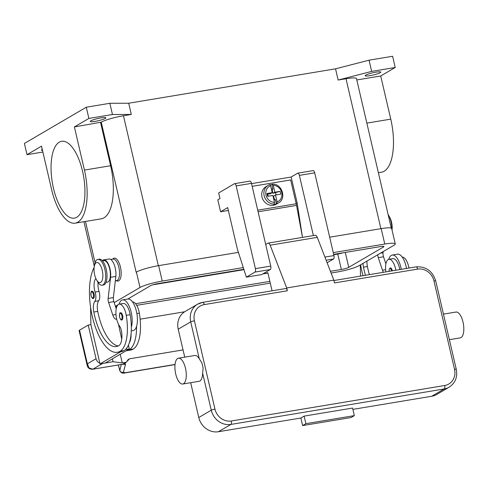 <?xml version="1.0" encoding="UTF-8"?>
<svg xmlns="http://www.w3.org/2000/svg" width="488" height="488" viewBox="0 0 488 488"><rect width="100%" height="100%" fill="white"/><g stroke="black" fill="none" stroke-linecap="round" stroke-linejoin="round"><path stroke-width="0.73" d="M238.412 252.369L158.643 265.637A17.452 2.458 166.9 0 0 136.42 272.066L136.146 272.225A17.452 2.458 -13.1 0 1 136.213 272.188M42.877 152.03L27.011 154.672L41.517 146.174L51.557 189.338A44.036 18.007 80.6 0 0 75.219 223.15A44.036 18.007 80.6 0 0 84.43 170.086L110.617 165.731A44.036 18.007 80.6 0 1 101.4 218.795L75.219 223.15M84.43 170.086L74.389 126.923L88.895 118.431L86.284 107.214L24.4 143.454L27.011 154.672M76.732 217.264A38.942 15.927 80.6 0 1 74.383 218.13A38.942 15.927 80.6 0 1 52.826 185.294A38.942 15.927 80.6 0 1 59.255 142.161A38.942 15.927 80.6 0 1 61.604 141.294A38.942 15.927 80.6 0 1 83.167 174.131A38.942 15.927 80.6 0 1 76.732 217.264M88.895 118.431L112.46 114.509L131.309 114.448L128.698 103.23L335.537 68.826L369.044 60.183L392.608 56.266L395.219 67.484L380.713 75.975L390.76 119.139A44.036 18.007 80.6 0 1 381.549 172.203L378.389 172.728M86.284 107.214L109.849 103.291L112.46 114.509M109.849 103.291L128.698 103.23M335.537 68.826L338.147 80.044L345.998 78.739A17.452 2.458 -13.1 0 1 356.484 78.599L391.272 228.109M74.389 126.923L101.236 122.183A17.452 2.458 -13.1 0 1 123.458 115.754L131.309 114.448M100.571 122.567L110.617 165.731M112.691 259.134A11.633 4.758 80.6 0 1 120.457 267.076A11.633 4.758 80.6 0 1 116.266 280.649M356.795 79.953L380.713 75.975M338.147 80.044L371.655 71.4L395.219 67.484M380.195 72.712A7.997 1.129 -13.1 0 1 371.6 75.365A7.997 1.129 -13.1 0 1 365.207 75.725A7.997 1.129 -13.1 0 1 365.799 75.109A7.997 1.129 -13.1 0 1 374.394 72.456A7.997 1.129 -13.1 0 1 380.786 72.096A7.997 1.129 -13.1 0 1 380.195 72.712M369.044 60.183L371.655 71.4M42.486 150.359A7.997 1.129 -13.1 0 1 41.443 150.054A7.997 1.129 -13.1 0 1 42.035 149.444A7.997 1.129 -13.1 0 1 42.249 149.322M105.286 118.431A7.997 1.129 -13.1 0 1 96.691 121.085A7.997 1.129 -13.1 0 1 90.298 121.445A7.997 1.129 -13.1 0 1 90.89 120.829A7.997 1.129 -13.1 0 1 99.485 118.175A7.997 1.129 -13.1 0 1 105.878 117.822A7.997 1.129 -13.1 0 1 105.286 118.431M363.017 275.696A46.537 19.032 80.6 0 1 360.626 264.783M385.892 271.889A12.359 5.057 80.6 0 1 388.918 259.281A12.359 5.057 80.6 0 1 395.866 270.23M363.035 263.368A10.181 4.166 -99.4 0 0 363.481 267.18A40.718 16.653 -99.4 0 0 365.451 275.287M390.132 267.967A3.636 1.488 80.6 0 1 390.351 267.888A3.636 1.488 80.6 0 1 392.303 270.681A3.636 1.488 80.6 0 1 392.334 270.816M388.747 259.317A15.994 6.545 80.6 0 1 392.248 255.041A15.994 6.545 80.6 0 1 400.843 267.326A15.994 6.545 80.6 0 1 401.258 269.333M406.492 268.461A15.994 6.545 -99.4 0 0 406.083 266.454A15.994 6.545 -99.4 0 0 397.488 254.169L392.248 255.041M388.918 259.281L392.846 258.628A12.359 5.057 80.6 0 1 399.788 269.577M366.97 261.068A10.181 4.166 -99.4 0 0 367.409 266.527A40.718 16.653 -99.4 0 0 369.379 274.634M402.185 257.078A12.359 5.057 80.6 0 1 408.956 268.052M388.113 214.513A13.091 5.356 80.6 0 1 388.692 215.464A13.091 5.356 80.6 0 1 391.065 221.839A13.091 5.356 80.6 0 1 391.87 229.342M388.692 215.464L389.705 217.251A10.181 4.166 80.6 0 1 391.547 222.217A10.181 4.166 80.6 0 1 392.023 230.007M377.773 254.742A4.362 1.787 -99.4 0 0 378.285 257.652L382.47 270.218A7.271 2.977 -99.4 0 0 383.373 272.31M385.892 263.898L383.519 256.779A4.362 1.787 80.6 0 1 383.05 252.723L383.184 251.57M360.504 276.11L360.315 264.966M132.516 301.932A12.359 5.057 80.6 0 1 139.33 313.168A34.398 14.067 80.6 0 1 133.242 349.066A46.537 19.032 80.6 0 1 130.436 350.097L126.508 350.75A46.537 19.032 80.6 0 1 126.093 350.811L105.268 363.005L100.028 363.877L120.829 351.695M110.721 259.457L113.015 259.079A10.907 4.459 80.6 0 1 116.479 261.44A10.907 4.459 80.6 0 1 119.554 273.079A10.907 4.459 80.6 0 1 116.595 280.594L115.314 280.807M243.841 269.315L157.892 283.607A5.819 0.817 -13.1 0 0 150.481 285.748L127.826 299.022A15.994 6.545 80.6 0 1 136.414 311.301A15.994 6.545 80.6 0 1 136.573 326.295A34.398 14.067 80.6 0 1 129.314 349.719A46.537 19.032 80.6 0 1 126.508 350.75M129.351 342.728A14.542 5.947 -99.4 0 0 131.071 333.957M95.916 278.624A10.181 4.166 -99.4 0 0 95.111 292.08A7.271 2.977 80.6 0 1 94.824 301.401A10.181 4.166 -99.4 0 0 93.812 312.033A40.718 16.653 -99.4 0 0 116.388 346.535A40.718 16.653 -99.4 0 0 118.846 345.632A14.542 5.947 -99.4 0 0 121.689 332.358A7.271 2.977 -99.4 0 0 119.615 326.185A12.359 5.057 80.6 0 1 116.315 317.304A12.359 5.057 80.6 0 1 119.249 304.134L123.177 303.475A12.359 5.057 80.6 0 1 130.168 314.693A34.398 14.067 80.6 0 1 131.333 327.167A15.994 6.545 -99.4 0 0 131.174 312.174A15.994 6.545 -99.4 0 0 122.579 299.894A15.994 6.545 -99.4 0 0 119.078 304.164M119.249 304.134A12.359 5.057 80.6 0 1 126.239 315.346A34.398 14.067 80.6 0 1 120.152 351.244A46.537 19.032 80.6 0 1 117.346 352.275A46.537 19.032 80.6 0 1 93.354 320.567A46.537 19.032 80.6 0 1 94.117 267.369M94.068 294.02A3.636 1.488 80.6 0 1 93.525 298.32A3.636 1.488 80.6 0 1 93.306 298.4C92.653 298.943 91.884 298.009 91 295.594C90.902 292.33 91.146 290.921 91.732 291.366L92.11 291.226A3.636 1.488 80.6 0 1 94.068 294.02M122.634 315.529A3.636 1.488 80.6 0 1 122.091 319.829A3.636 1.488 80.6 0 1 121.872 319.908C121.219 320.451 120.451 319.518 119.566 317.108C119.468 313.839 119.712 312.43 120.298 312.875L120.682 312.741A3.636 1.488 80.6 0 1 122.634 315.529M102.449 260.836L103.852 260.604A10.907 4.459 80.6 0 1 107.311 262.965A10.907 4.459 80.6 0 1 110.392 274.598A10.907 4.459 80.6 0 1 107.427 282.119L106.03 282.351M94.263 266.393L94.642 264.368A13.091 5.356 80.6 0 1 97.862 259.384L99.174 259.171A13.091 5.356 80.6 0 1 106.207 269.217A13.091 5.356 80.6 0 1 103.468 284.992L102.157 285.206A13.091 5.356 80.6 0 1 97.496 281.539L96.484 279.746A10.181 4.166 80.6 0 1 94.642 274.781A10.181 4.166 80.6 0 1 94.263 266.393A10.181 4.166 80.6 0 1 97.996 262.733A10.181 4.166 80.6 0 1 102.242 270.334A10.181 4.166 80.6 0 1 101.705 281.344A10.181 4.166 80.6 0 1 96.484 279.746M97.862 259.384A13.091 5.356 80.6 0 1 104.896 269.437A13.091 5.356 80.6 0 1 102.157 285.206M131.333 327.167A34.398 14.067 80.6 0 1 124.08 350.591A46.537 19.032 80.6 0 1 121.268 351.622L117.346 352.275M98.076 282.479A10.181 4.166 -99.4 0 0 99.04 291.428A7.271 2.977 80.6 0 1 98.753 300.742A10.181 4.166 -99.4 0 0 97.74 311.381A40.718 16.653 -99.4 0 0 118.303 345.925M136.573 326.295A15.994 6.545 80.6 0 1 133.065 330.583L131.284 330.876M128.442 345.101L129.277 348.944L126.093 350.811M123.976 363.835A2.91 2.727 -125.8 0 1 123.964 363.841A2.91 2.727 -125.8 0 1 122.915 364.286A8.723 1.232 166.9 0 0 120.225 364.64L92.824 369.196L102.596 363.475A5.819 5.246 -120.4 0 1 102.126 363.53M99.869 363.182A5.819 5.246 -120.4 0 1 98.509 362.444A5.819 5.246 -120.4 0 1 96.051 358.735L87.364 363.822L87.224 365.481M102.596 363.475L113.063 361.73L122.262 362.932L125.581 362.383L126.599 361.956L128.045 359.625L129.46 358.82L183.043 349.908M112.392 358.832L113.063 361.73M90.896 324.636L88.218 325.081L96.051 358.735M98.728 358.29L90.89 324.611L90.597 307.361M120.225 364.64A2.91 1.19 80.6 0 1 120.048 364.701L92.647 369.257A2.91 1.19 80.6 0 0 92.824 369.196L89.054 367.983L87.364 363.822L79.538 330.169A5.819 0.817 166.9 0 0 79.105 330.614L87.206 365.427C87.663 367.928 89.475 369.202 92.653 369.257A2.91 1.19 80.6 0 1 92.647 369.257A2.91 1.19 80.6 0 1 92.61 369.264M88.218 325.081L79.538 330.169M120.237 354.239L122.262 362.932M129.277 348.944L125.416 349.585M121.738 339.215L118.486 324.264M116.675 319.073A7.271 2.977 80.6 0 1 116.296 319.201A7.271 2.977 80.6 0 1 112.795 315.065L108.611 302.505A4.362 1.787 80.6 0 1 108.141 298.442L110.581 277.312A11.633 4.758 -99.4 0 0 108.922 265.374A11.633 4.758 -99.4 0 0 103.731 259.884A11.633 4.758 -99.4 0 0 102.346 260.72M103.731 259.884L108.97 259.012A11.633 4.758 80.6 0 1 114.162 264.502A11.633 4.758 80.6 0 1 115.815 276.446L113.381 297.576A4.362 1.787 -99.4 0 0 113.85 301.633L116.217 308.745M98.668 358.302L100.028 363.877M184.678 311.771L140.135 319.176M121.286 364.518L119.786 370.648M119.755 370.569L118.328 364.987M175.039 364.445L125.227 372.728L123.403 372.32L125.514 364.371L125.032 363.316L126.246 362.212M127.283 361.193L129.46 358.82M124.483 363.475A2.91 2.684 120.8 0 0 125.032 363.316L124.471 363.359M119.859 364.701A2.91 1.19 80.6 0 0 120.048 364.701L122.5 364.384A2.91 2.91 0 0 0 123.964 363.841L126.599 361.956M125.514 364.371A2.91 2.733 -165.1 0 1 123.421 364.152M125.227 372.728A2.91 1.19 80.6 0 1 124.873 372.948A2.91 1.19 80.6 0 1 124.818 372.954M220.582 211.755L227.695 207.589L237.321 248.959L246.342 277.135L254.974 272.078A2.91 1.19 80.6 0 0 255.407 268.638L236.155 185.904A2.91 1.19 80.6 0 0 234.594 183.671A2.91 1.19 80.6 0 0 234.417 183.732L218.673 192.955L219.978 198.561L217.807 199.836L220.582 211.755L228.36 210.462M327.119 262.764L333.517 259.012A2.91 1.19 -99.4 0 0 333.951 255.572L314.699 172.837A2.91 1.19 -99.4 0 0 313.137 170.605L297.82 173.155A2.91 1.19 80.6 0 1 299.382 175.387L313.387 235.582M251.534 183.622L291.129 177.034L297.168 202.977L302.469 237.314M246.342 277.135L261.659 274.585L270.291 269.529A2.91 1.19 -99.4 0 0 270.724 266.088L251.472 183.354A2.91 1.19 -99.4 0 0 249.911 181.121L234.594 183.671M291.129 177.034L297.643 173.222A2.91 1.19 80.6 0 1 297.82 173.155M297.168 202.977L296.057 203.161M302.487 237.394L296.545 205.405A15.268 6.246 -99.4 0 0 296.204 203.783L290.659 179.944L252.168 186.343M270.108 184.726A10.181 9.181 -120.4 0 1 270.486 184.653A10.181 9.181 -120.4 0 1 271.822 184.537L272.822 188.832L272.286 190.521L272.938 193.327L274.842 192.217L280.106 191.339L280.759 194.145L275.494 195.017L277.099 201.91L276.885 203.649A10.181 9.181 59.6 0 0 278.459 202.935L276.287 204.21A10.181 9.181 -120.4 0 1 273.426 205.241A10.181 9.181 -120.4 0 1 262.483 198.549A10.181 9.181 -120.4 0 1 265.997 186.642L268.168 185.367A10.181 9.181 59.6 0 0 264.404 196.591A10.181 9.181 59.6 0 0 274.268 204.088L274.482 202.349L272.877 195.456L267.613 196.329L266.96 193.523L272.225 192.65L270.321 193.76L267.705 194.2L268.18 196.237M271.822 184.537L272.487 184.183C282.009 183.512 286.877 198.653 278.459 202.935M276.885 203.649L276.342 203.966A10.181 9.181 -120.4 0 1 275.055 204.289A10.181 9.181 -120.4 0 1 273.725 204.405L274.268 204.088M272.365 184.22L273.237 185.318L274.842 192.217M272.938 193.327L280.106 191.339M276.031 194.932L275.561 192.894M275.494 195.017L273.591 196.133L274.244 198.939L275.342 199.671L276.342 203.966M271.389 189.069L272.822 188.832M272.286 190.521L271.749 190.613M272.225 192.65L270.62 185.757L269.748 184.653A10.181 9.181 59.6 0 0 268.168 185.367L269.748 184.653M266.96 193.523L267.705 194.2M275.342 199.671L273.914 199.909M273.707 199.025L274.244 198.939M265.698 244.5L267.93 243.195A4.362 1.787 80.6 0 1 268.193 243.097A4.362 1.787 80.6 0 1 270.157 245.196L286.706 287.963L287.359 290.769A2.91 1.19 80.6 0 0 286.578 288.975A2.91 1.19 80.6 0 0 285.797 288.536A2.91 1.19 80.6 0 0 285.62 288.603M272.072 290.817L267.863 272.713L263.593 273.78A1.452 0.598 80.6 0 1 263.575 273.78A1.452 0.598 80.6 0 1 263.258 273.646M178.456 358.204L194.816 355.478A13.091 5.356 80.6 0 1 199.311 358.857L201.922 362.907L203.112 368.013L202.654 373.222A13.091 5.356 80.6 0 1 199.903 381.012A13.091 5.356 80.6 0 1 199.11 381.299L182.75 384.025A13.091 5.356 -99.4 0 0 183.537 383.733A13.091 5.356 -99.4 0 0 185.696 369.239A13.091 5.356 -99.4 0 0 178.456 358.204A13.091 5.356 -99.4 0 0 177.662 358.491A13.091 5.356 -99.4 0 0 175.503 372.985A13.091 5.356 -99.4 0 0 182.75 384.025M300.87 418.021L302.633 425.591L305.891 423.682L304.128 416.111L300.87 418.021L218.398 431.734A17.452 15.732 -120.4 0 1 198.775 417.521L190.674 382.708M184.726 357.155L178.218 329.18A17.452 15.732 -120.4 0 1 185.105 311.509L197.591 304.195A17.452 15.732 59.6 0 0 190.704 321.866L199.311 358.857M454.529 369.294A2.91 0.409 166.9 0 1 456.06 369.172A2.91 0.409 166.9 0 1 456.274 369.27L435.717 280.929A2.91 0.409 166.9 0 0 435.503 280.832A2.91 0.409 166.9 0 0 433.966 280.954L454.529 369.294A14.542 13.109 -120.4 0 1 444.696 385.496L231.318 420.985A2.91 1.19 80.6 0 1 231.464 423.151A2.91 1.19 80.6 0 1 230.885 424.426L444.263 388.936A2.91 1.19 -99.4 0 0 444.842 387.667A2.91 1.19 -99.4 0 0 444.696 385.496M449.387 339.678L460.275 337.867A13.091 5.356 -99.4 0 0 461.062 337.574A13.091 5.356 -99.4 0 0 463.222 323.08A13.091 5.356 -99.4 0 0 455.981 312.046L443.44 314.132M286.706 287.963L333.835 280.124L334.487 282.93L417.612 269.108A14.542 13.109 -120.4 0 1 433.966 280.954M431.782 396.25L444.263 388.936A17.452 15.732 59.6 0 0 449.167 387.167L436.687 394.481A17.452 15.732 -120.4 0 1 431.782 396.25L352.873 409.371M304.128 416.111L352.568 408.053L354.325 415.63L305.891 423.682M302.633 425.591L351.073 417.539L354.325 415.63M333.835 280.124L317.285 237.357A4.362 1.787 -99.4 0 0 315.321 235.259L268.193 243.097M115.412 306.33A5.819 0.817 -13.1 0 1 115.741 306.098L118.041 304.75M116.778 306.745A5.819 0.817 -13.1 0 1 115.534 306.702M152.811 284.821L243.951 269.663M333.755 254.724L337.763 254.059A5.819 0.817 166.9 0 0 342.838 252.845M333.67 254.37L380.433 246.593A5.819 0.817 -13.1 0 1 383.928 246.55A5.819 0.817 -13.1 0 1 383.501 246.995L348.755 267.339A5.819 0.817 -13.1 0 1 341.35 269.486L330.419 271.304M269.876 281.369L135.585 303.707M114.18 302.621L140.007 287.493A17.452 2.458 -13.1 0 1 162.236 281.064L243.286 267.583M333.261 252.619L384.776 244.049A17.452 2.458 -13.1 0 1 395.262 243.909A17.452 2.458 -13.1 0 1 393.975 245.25L359.229 265.6A17.452 2.458 -13.1 0 1 337.007 272.029L331.084 273.012M270.285 283.125L136.701 305.342M395.262 243.909L391.669 228.488A17.452 2.458 166.9 0 0 381.189 228.628L329.675 237.192M345.998 78.739L380.89 228.677M85.473 221.442L95.069 262.672M101.236 122.183L136.146 272.225M123.458 115.754L158.344 265.692M336.873 254.205L336.787 253.851M390.76 119.139L366.842 123.116M389.137 271.352A3.056 1.25 80.6 0 1 389.741 268.613A3.056 1.25 80.6 0 1 391.565 270.895A3.056 1.25 80.6 0 1 391.577 270.944M367.409 266.527L363.481 267.18M380.488 253.15L383.05 252.723M378.285 257.652L383.519 256.779M382.47 270.218L385.642 269.687M136.866 313.577L139.33 313.168M129.314 349.719L133.242 349.066M126.239 315.346L130.168 314.693M92.873 297.845A3.056 1.25 80.6 0 1 91.043 295.569A3.056 1.25 80.6 0 1 91.5 291.958A3.056 1.25 80.6 0 1 93.324 294.233A3.056 1.25 80.6 0 1 92.873 297.845M121.439 319.359A3.056 1.25 80.6 0 1 119.615 317.078A3.056 1.25 80.6 0 1 120.066 313.467A3.056 1.25 80.6 0 1 121.89 315.742A3.056 1.25 80.6 0 1 121.439 319.359M120.152 351.244L124.08 350.591M93.812 312.033L97.74 311.381M94.824 301.401L98.753 300.742M95.111 292.08L99.04 291.428M115.973 314.54L112.795 315.065M113.85 301.633L108.611 302.505M113.381 297.576L108.141 298.442M115.815 276.446L110.581 277.312M123.403 372.32A2.91 2.733 -165.1 0 1 119.761 370.258L118.364 364.981M122.5 364.384A2.91 2.08 -94.7 0 0 122.915 364.286L125.581 362.383M236.155 185.904L251.472 183.354M255.407 268.638L270.724 266.088M254.974 272.078L270.291 269.529M326.136 260.244L333.517 259.012M324.916 257.078L333.951 255.572M299.382 175.387L314.699 172.837M257.713 210.182L296.204 203.783M270.62 185.757A8.723 7.869 59.6 0 0 266.003 195.139A8.723 7.869 59.6 0 0 274.482 202.349M277.099 201.91A8.723 7.869 59.6 0 0 281.71 192.528A8.723 7.869 59.6 0 0 273.237 185.318M258.091 211.798L296.545 205.405M231.318 420.985A14.542 13.109 -120.4 0 1 214.964 409.139L194.407 320.793A14.542 13.109 -120.4 0 1 204.234 304.597A2.91 1.19 -99.4 0 0 203.453 302.798A2.91 1.19 -99.4 0 0 202.672 302.365L197.591 304.195A17.452 15.732 59.6 0 1 202.496 302.426M204.234 304.597L287.359 290.769M194.407 320.793A2.91 0.409 166.9 0 0 192.235 321.287A2.91 0.409 166.9 0 0 190.704 321.866L178.218 329.18M214.964 409.139A2.91 0.409 166.9 0 0 212.792 409.633A2.91 0.409 166.9 0 0 211.261 410.207A17.452 15.732 59.6 0 0 230.885 424.426L218.398 431.734M198.775 417.521L211.261 410.207L202.654 373.222M415.874 266.936A2.91 1.19 80.6 0 1 416.05 266.875A2.91 1.19 80.6 0 1 416.837 267.308A2.91 1.19 80.6 0 1 417.612 269.108M267.942 273.054L263.593 273.78L267.942 273.054M317.285 237.357L270.157 245.196M341.35 269.486L337.763 254.059M348.755 267.339L345.29 252.436M383.501 246.995L383.348 246.336M140.007 287.493L136.42 272.066M162.236 281.064L158.643 265.637M384.776 244.049L381.189 228.628M83.93 221.698L94.294 266.222M389.082 271.358L389.18 269.266L390.351 267.888M127.813 299.022L122.579 299.894M119.761 370.569C121.012 372.875 122.714 373.668 124.873 372.942L175.021 364.603M456.274 369.27C457.714 377.059 455.341 383.025 449.167 387.167M333.926 280.533L416.05 266.875C425.926 266.277 432.478 270.962 435.717 280.929M202.672 302.365L285.797 288.536"/></g></svg>
